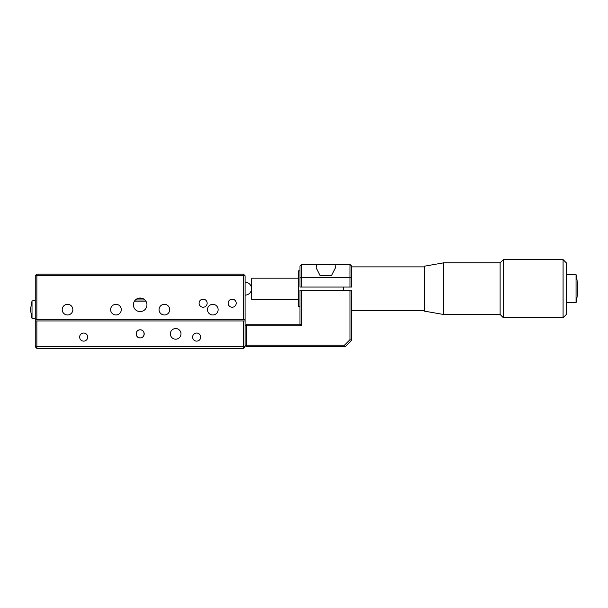 <?xml version="1.0" encoding="UTF-8"?>
<svg xmlns="http://www.w3.org/2000/svg" width="608" height="608" viewBox="0 0 608 608"><rect width="100%" height="100%" fill="white"/><g stroke="black" fill="none" stroke-linecap="round" stroke-linejoin="round"><path stroke-width="0.91" d="M142.242 298.353C146.171 300.648 146.171 300.648 142.242 298.353C146.171 300.648 146.171 300.648 142.242 298.353A6.779 6.779 0 0 0 141.223 298.11L138.092 298.353L135.189 300.208L138.092 298.353L142.242 298.353A6.779 6.779 0 0 1 144.909 299.964L135.424 299.964A6.779 6.779 0 0 1 138.092 298.353M207.48 309.647A5.328 5.328 0 0 0 212.8 314.974A5.328 5.328 0 0 0 218.128 309.647A5.328 5.328 0 0 0 212.8 304.319A5.328 5.328 0 0 0 207.48 309.647M159.053 309.647A5.328 5.328 0 0 0 164.38 314.974A5.328 5.328 0 0 0 169.708 309.647A5.328 5.328 0 0 0 164.38 304.319A5.328 5.328 0 0 0 159.053 309.647M110.626 309.647A5.328 5.328 0 0 0 115.953 314.974A5.328 5.328 0 0 0 121.281 309.647A5.328 5.328 0 0 0 115.953 304.319A5.328 5.328 0 0 0 110.626 309.647M62.206 309.647A5.328 5.328 0 0 0 67.534 314.974A5.328 5.328 0 0 0 72.854 309.647A5.328 5.328 0 0 0 67.534 304.319A5.328 5.328 0 0 0 62.206 309.647M228.137 303.194A4.036 4.036 0 0 0 232.172 307.23A4.036 4.036 0 0 0 236.208 303.194A4.036 4.036 0 0 0 232.172 299.159A4.036 4.036 0 0 0 228.137 303.194M199.082 303.194A4.036 4.036 0 0 0 203.118 307.23A4.036 4.036 0 0 0 207.153 303.194A4.036 4.036 0 0 0 203.118 299.159A4.036 4.036 0 0 0 199.082 303.194M133.388 304.806A6.779 6.779 0 0 0 140.167 311.585A6.779 6.779 0 0 0 146.946 304.806A6.779 6.779 0 0 0 140.167 298.026A6.779 6.779 0 0 0 133.388 304.806M243.474 274.14L243.474 275.751L245.085 275.751L243.474 274.14L36.86 274.14L35.249 275.751L36.86 275.751L36.86 274.14M243.474 275.751L36.86 275.751L36.86 319.337L243.474 319.337L243.474 275.751M243.474 319.337L245.085 319.337L245.085 275.751M245.085 319.337L245.085 346.773L35.249 346.773L36.86 348.392L36.86 320.948L35.249 320.948L35.249 275.751M35.249 319.337L36.86 319.337M298.353 278.175L251.545 278.175L251.545 288.663A6.46 6.46 0 0 1 245.085 295.123M298.353 299.159L251.545 299.159L251.545 288.663A6.46 6.46 0 0 0 245.085 282.211M35.249 300.61L32.019 300.892L32.019 318.41L35.249 318.691L35.249 309.647M145.859 301.127L134.474 301.127M343.55 287.052L343.55 290.282M443.627 262.838L424.255 266.228L424.255 311.106L443.627 314.496L443.627 262.838L500.118 262.838L503.348 259.608L563.076 259.608L563.076 317.718L503.348 317.718L503.348 259.608M299.964 270.91L298.353 270.91L298.353 306.424L299.964 306.424M443.627 314.496L500.118 314.496L500.118 262.838M500.118 314.496L503.348 317.718M563.076 317.718L566.299 314.496L566.299 262.838L563.076 259.608M566.299 302.708L576.057 302.708L576.057 274.626L566.299 274.626M140.167 337.896L140.167 337.896C134.953 338.147 134.968 329.566 140.167 329.825L140.167 329.825A4.036 4.036 0 0 0 136.131 333.86A4.036 4.036 0 0 0 140.167 337.896A4.036 4.036 0 0 0 144.202 333.86A4.036 4.036 0 0 0 140.167 329.825C145.388 329.582 145.358 338.154 140.167 337.896M196.665 333.055A4.036 4.036 0 0 0 192.63 337.09A4.036 4.036 0 0 0 196.665 341.126A4.036 4.036 0 0 0 200.701 337.09A4.036 4.036 0 0 0 196.665 333.055M83.668 333.055A4.036 4.036 0 0 0 79.633 337.09A4.036 4.036 0 0 0 83.668 341.126A4.036 4.036 0 0 0 87.704 337.09A4.036 4.036 0 0 0 83.668 333.055M175.682 328.533A5.328 5.328 0 0 0 170.354 333.86A5.328 5.328 0 0 0 175.682 339.188A5.328 5.328 0 0 0 181.002 333.86A5.328 5.328 0 0 0 175.682 328.533M36.86 348.392L243.474 348.392L245.085 346.773M36.86 320.948L243.474 320.948L243.474 348.392M35.249 320.948L35.249 346.773M245.085 320.948L243.474 320.948M246.704 346.773L345.162 346.773L344.493 345.162L245.085 345.162L246.704 346.773L246.704 325.789L301.583 325.789L301.583 290.282L350.003 290.282L350.003 339.652L344.493 345.162M301.583 264.457L299.964 266.068L299.964 287.052L351.622 287.052L351.622 266.068L350.003 264.457L301.583 264.457L301.583 277.37L350.003 277.37L350.003 264.457M345.162 346.773L351.622 340.32L351.622 290.282L350.003 290.282M246.704 324.178L245.085 325.789L246.704 325.789L246.704 324.178L299.964 324.178L299.964 290.282L301.583 290.282M351.622 278.038L350.003 277.37L350.003 287.052M351.622 340.32L350.003 339.652M301.583 325.789L299.964 324.178M316.662 264.457L316.107 267.68L319.983 275.432L331.603 275.432L335.479 267.68L334.924 264.457M301.583 287.052L301.583 277.37L299.964 278.038M32.019 300.892L30.4 309.647L32.019 300.892M32.019 318.41L30.4 309.647L32.019 318.41M351.622 266.874L424.255 266.874M351.622 310.46L424.255 310.46M576.057 302.708C578.117 293.345 578.117 283.982 576.057 274.626"/></g></svg>
